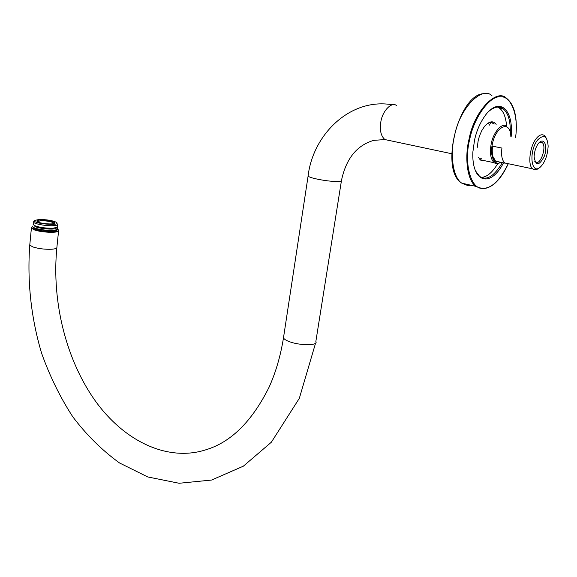 <?xml version="1.0" encoding="UTF-8"?>
<svg xmlns="http://www.w3.org/2000/svg" width="577" height="577" viewBox="0 0 577 577"><rect width="100%" height="100%" fill="white"/><g stroke="black" fill="none" stroke-linecap="round" stroke-linejoin="round"><path stroke-width="0.87" d="M57.613 229.257C62.994 232.61 43.138 232.675 34.663 229.531C32.182 228.658 31.309 227.814 32.038 226.992L32.673 226.638M32.038 226.992L31.396 228.117L34.346 229.891C41.998 232.733 60.498 233.245 58.623 230.338L58.263 229.877M33.553 228.095L35.969 229.444C41.155 231.406 54.267 232.257 56.178 230.699M500.533 162.216C494.828 166.428 489.664 156.259 492.246 144.719C495.427 126.558 510.205 119.1 510.847 136.475M506.765 126.349C502.466 121.747 492.924 132.458 491.085 144.567C489.628 153.129 490.659 159.18 494.172 162.721C496.069 164.113 498.247 163.962 500.706 162.252M492.585 146.183L492.253 149.818C492.167 155.682 493.4 159.49 495.96 161.25M494.864 159.497L493.256 157.535M37.361 221.705L40.765 220.702C47.494 220.796 51.901 221.633 53.993 223.22L54.014 223.465M40.469 219.996C37.123 220.19 36.135 220.789 37.512 221.799C40.065 223.559 53.358 224.778 54.483 223.212C56.546 221.857 46.485 219.686 40.469 219.996M39.113 219.498C46.42 219.512 52.081 220.4 56.106 222.167C63.268 226.451 30.92 223.681 34.757 220.385L39.113 219.498M34.757 220.385L33.394 221.986C33.437 223.782 46.081 226.148 53.034 225.701C56.416 225.535 58.032 224.98 57.88 224.02M57.823 224.568L57.404 227.273L52.781 228.254C44.782 228.283 38.544 227.316 34.065 225.355L33.199 223.984M34.959 226.408L34.065 225.355L34.959 226.408C38.183 228.643 54.815 230.158 56.25 228.16L57.404 227.273M32.723 226.357L32.766 226.905C33.531 229.271 49.687 231.557 55.442 230.31L57.635 229.04M32.781 226.069L32.752 226.595C33.214 228.975 49.615 231.341 55.464 230.079L57.606 228.629M492.015 146.068L501.932 148.065C501.016 155.386 501.99 160.363 504.853 162.988L505.113 163.039M505.142 163.19L493.962 160.832M546.491 138.451L544.443 135.487C541.796 133.929 539.055 134.975 536.221 138.61C529.7 146.414 527.45 166.01 532.874 168.895C534.857 170.265 537.043 169.869 539.416 167.705M537.67 139.922C543.837 133.979 547.328 136.035 548.15 146.089C547.645 154.766 545.323 161.466 541.19 166.19C531.352 177.146 528.106 151.693 537.67 139.922M538.341 143.543C535.824 146.984 534.41 151.39 534.1 156.764C535.723 166.205 539.134 166.017 544.335 156.201C548.035 145.988 544.212 137.16 538.918 142.858L538.341 143.543M539.185 142.569L542.091 142.533C547.227 145.714 540.469 166.378 535.362 161.957L534.691 161.214M486.173 124.582C489.108 122.31 491.597 121.935 493.631 123.456L494.287 124.005M480.872 160.327L478.549 157.319M496.155 124.358C493.176 120.442 489.318 121.098 484.572 126.32L481.665 130.842L479.415 136.165L478.203 140.485L477.251 147.474M481.204 177.334C486.692 177.29 492.231 172.703 497.814 163.572M506.613 126.248C505.892 117.117 503.454 111.051 499.321 108.043L497.626 107.098M481.023 160.435L482.04 160.154M490.645 123.319L489.83 122.663M489.058 111.13C494.583 106.687 499.228 105.872 503 108.692C508.099 112.688 510.53 120.672 510.292 132.652M502.358 162.599C494.063 176.454 486.476 181.034 479.581 176.346L475.239 170.496M511.157 136.54C513.754 109.897 499.848 96.51 485.791 114.729C480.381 122.072 476.631 130.503 474.554 140.031L472.866 152.047C471.517 182.779 490.529 188.29 503.505 162.844M29.831 244.367L29.773 245.023L32.701 246.884C38.601 248.745 45.042 249.524 52.024 249.206C55.457 248.925 57.087 248.233 56.914 247.129L58.566 230.966M389.013 140.435L384.902 139.562C380.993 136.129 379.616 130.395 380.77 122.374C382.176 111.044 391.841 101.206 396.644 105.641M341.382 181.084L315.85 341.461C318.699 345.774 299.867 345.702 289.365 341.649C286.221 340.509 284.259 339.262 283.473 337.906L283.704 336.398M451.719 153.727L384.902 139.562L373.838 140.348C356.939 145.209 346.164 158.524 341.505 180.305C342.082 181.055 341.029 181.466 338.36 181.553C331.263 181.531 323.286 180.514 314.415 178.502C311.111 177.68 308.998 176.894 308.089 176.144L308.197 175.379M508.25 163.702C499.956 180.594 491.287 188.802 482.242 188.326C470.832 189.263 463.576 162.62 469.757 139.23C473.941 117.557 489.859 95.371 500.634 96.792C510.998 95.869 518.846 115.364 515.571 137.391M516.264 130.15C516.79 114.47 513.537 103.838 506.505 98.263C496.703 87.899 474.143 111.072 469.058 139.093C464.384 157.68 467.298 180.904 475.989 186.393L482.624 188.766M471.128 185.282L467.529 185.455L461.744 183.133C452.938 177.644 449.858 154.586 454.452 136.172C459.407 108.389 482.026 85.468 491.993 95.782M499.516 107.214L499.805 108.123M492.022 122.699L492.39 123.226L492.044 122.706M31.396 228.117L29.773 245.023C27.069 281.36 31.158 318.461 41.681 353.441C49.817 376.254 60.188 397.38 72.796 416.818C86.564 435 102.151 450.392 119.569 462.992L147.726 476.941L179.094 483.266L211.55 480.057L243.357 466.173L271.356 442.206L299.326 398.339L315.605 343.005M480.223 159.771L494.172 162.721M56.842 247.8C51.533 302.11 66.297 361.014 96.272 402.256C126.832 443.713 169.84 461.485 205.852 449.793C230.973 442.263 252.077 421.354 269.149 387.066C275.799 372.28 280.573 355.894 283.473 337.906L308.089 176.144C312.792 134.592 350.419 97.246 392.612 104.834M33.394 221.986L33.149 224.532M57.549 229.394C56.445 230.353 57.743 231.86 45.698 231.247C38.428 230.728 34.122 229.278 32.766 226.905M35.255 226.725L35.904 226.862M57.563 228.55L57.008 227.576M532.874 168.895L504.853 162.988M540.137 142.151L542.091 142.533M503 108.692L499.321 108.043M484.911 93.734C459.371 91.721 438.938 169.775 461.744 183.133L475.989 186.393L481.845 188.715C491.705 188.693 500.526 180.363 508.301 163.717M479.783 159.288L481.672 158.105M489.584 125.101L488.366 123.153"/></g></svg>

